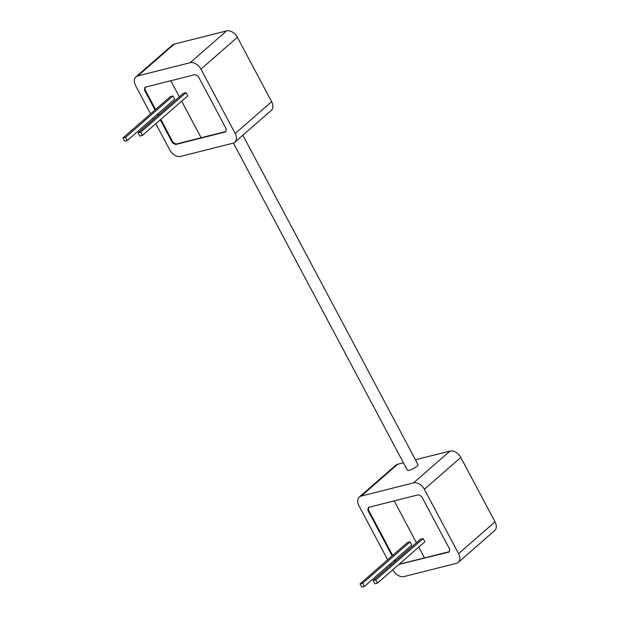 <?xml version="1.0" encoding="UTF-8"?>
<svg xmlns="http://www.w3.org/2000/svg" width="618" height="618" viewBox="0 0 618 618"><rect width="100%" height="100%" fill="white"/><g stroke="black" fill="none" stroke-linecap="round" stroke-linejoin="round"><path stroke-width="0.93" d="M233.426 143.059L407.37 470.205A6.01 1.437 -28 0 0 411.24 469.657A6.01 1.437 -28 0 0 416.864 466.327A6.01 1.437 -28 0 0 417.984 464.566L242.866 135.211M394.191 500.904L416.47 542.751M418.757 547.092L424.52 557.93L418.765 547.085L424.527 557.93L449.201 551.696M170.815 80.734L179.351 96.848M181.653 101.182L201.113 137.775L181.669 101.167M181.677 101.159L201.128 137.768L225.794 131.541M368.876 507.285L368.32 509.657L392.654 555.428M394.956 559.754L395.605 560.974M399.236 564.141L424.527 557.93M364.396 586.443L411.773 545.076L410.058 541.855L407.44 542.511L360.07 583.879L361.777 587.1L364.396 586.443L362.681 583.222L410.058 541.855M423.137 538.556L420.518 539.213L373.141 580.58L374.856 583.801L377.474 583.145L424.844 541.777L423.137 538.556L375.759 579.923L373.141 580.58M186.033 92.638L183.422 93.303L138.131 132.847L139.838 136.068L142.457 135.404L187.748 95.86L186.033 92.638L140.742 132.19L138.131 132.847M145.469 87.13L144.921 89.502L155.558 109.51M157.86 113.836L158.509 115.056M160.811 119.382L172.994 142.302L176.022 144.094L201.128 137.768M172.963 95.937L170.344 96.601L122.967 137.961L124.681 141.182L127.3 140.525L174.67 99.158L172.963 95.937L125.585 137.304L122.967 137.961M155.829 123.731L169.803 150.004A9.394 6.358 -131.1 0 0 180.618 156.4L232.924 143.214A9.394 6.358 -131.1 0 0 234.825 142.233A9.394 6.358 -131.1 0 0 235.188 133.511L271.626 101.692L237.389 37.296L200.95 69.123L235.188 133.511M137.822 75.914A9.394 6.358 -131.1 0 0 135.929 76.887L172.368 45.068A9.394 6.358 48.9 0 1 174.268 44.094L137.822 75.914L190.128 62.719L226.574 30.9A9.394 6.358 48.9 0 1 237.389 37.296M174.268 44.094L226.574 30.9M271.626 101.692A9.394 6.358 48.9 0 1 271.263 110.413L234.825 142.233M144.921 89.502L144.396 89.958L155.041 109.965M157.335 114.291L157.984 115.512M160.286 119.838L172.476 142.758L172.994 142.302M144.396 89.958L145.029 87.238L195.242 74.577L198.278 76.369L226.35 129.17L225.717 131.881L175.504 144.55L172.476 142.758M200.95 69.123A9.394 6.358 -131.1 0 0 190.128 62.719M135.929 76.887A9.394 6.358 -131.1 0 0 135.566 85.608L150.583 113.851M152.885 118.185L153.527 119.398M176.022 144.094L175.504 144.55M361.229 496.076A9.394 6.358 -131.1 0 0 359.328 497.05L395.775 465.23A9.394 6.358 48.9 0 1 397.668 464.257L361.229 496.076L413.535 482.882L449.974 451.063A9.394 6.358 48.9 0 1 460.796 457.459L424.35 489.278L458.587 553.674L495.033 521.855L460.796 457.459M397.668 464.257L403.438 462.797M415.435 459.769L449.974 451.063M495.033 521.855A9.394 6.358 48.9 0 1 494.67 530.576L458.224 562.395A9.394 6.358 -131.1 0 0 458.587 553.674M392.932 569.649L393.202 570.167A9.394 6.358 -131.1 0 0 404.025 576.563L456.331 563.369A9.394 6.358 -131.1 0 0 458.224 562.395M399.429 564.257L449.124 552.044L449.75 549.325L421.677 496.524L418.649 494.732L368.436 507.401L367.803 510.113L392.136 555.883M394.438 560.209L395.087 561.422M424.35 489.278A9.394 6.358 -131.1 0 0 413.535 482.882M359.328 497.05A9.394 6.358 -131.1 0 0 358.965 505.771L387.679 559.769M389.981 564.103L390.63 565.315M368.32 509.657L367.803 510.113M127.3 140.525L125.585 137.304M142.457 135.404L140.742 132.19M377.474 583.145L375.759 579.923M362.681 583.222L360.07 583.879"/></g></svg>

